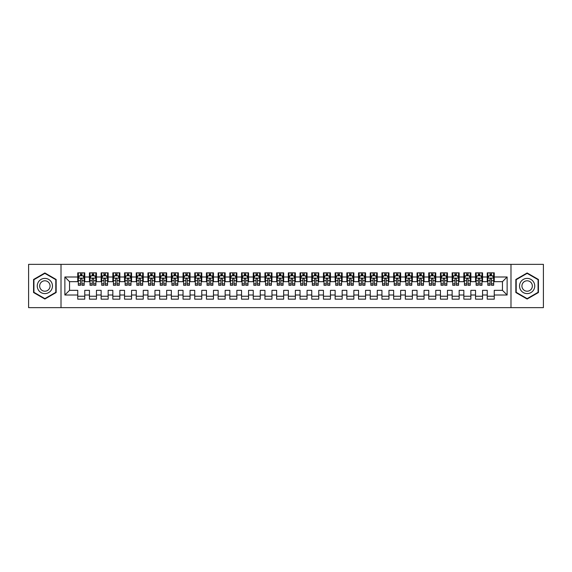 <?xml version="1.0" encoding="UTF-8"?>
<svg xmlns="http://www.w3.org/2000/svg" width="572" height="572" viewBox="0 0 572 572"><rect width="100%" height="100%" fill="white"/><g stroke="black" fill="none" stroke-linecap="round" stroke-linejoin="round"><path stroke-width="0.86" d="M510.989 307.643L543.4 307.643L543.4 264.357L510.989 264.357L510.989 307.643L61.011 307.643L61.011 264.357L28.6 264.357L28.6 307.643L61.011 307.643M510.989 264.357L61.011 264.357M64.872 295.009L64.872 276.991L77.742 276.991L77.742 281.674L69.548 281.674L69.548 290.326L64.872 295.009L77.742 295.009L77.742 299.163L84.763 299.163L84.763 295.009L89.439 295.009L89.439 299.163L96.461 299.163L96.461 295.009L101.137 295.009L101.137 299.163L108.158 299.163L108.158 295.009L112.841 295.009L112.841 299.163L119.863 299.163L119.863 295.009L124.539 295.009L124.539 299.163L131.56 299.163L131.56 295.009L136.243 295.009L136.243 299.163L143.257 299.163L143.257 295.009L147.941 295.009L147.941 299.163L154.962 299.163L154.962 295.009L159.638 295.009L159.638 299.163L166.659 299.163L166.659 295.009L171.343 295.009L171.343 299.163L178.357 299.163L178.357 295.009L183.04 295.009L183.04 299.163L190.061 299.163L190.061 295.009L194.737 295.009L194.737 299.163L201.759 299.163L201.759 295.009L206.442 295.009L206.442 299.163L213.463 299.163L213.463 295.009L218.139 295.009L218.139 299.163L225.161 299.163L225.161 295.009L229.837 295.009L229.837 299.163L236.858 299.163L236.858 295.009L241.541 295.009L241.541 299.163L248.563 299.163L248.563 295.009L253.239 295.009L253.239 299.163L260.26 299.163L260.26 295.009L264.943 295.009L264.943 299.163L271.957 299.163L271.957 295.009L276.641 295.009L276.641 299.163L283.662 299.163L283.662 295.009L288.338 295.009L288.338 299.163L295.359 299.163L295.359 295.009L300.043 295.009L300.043 299.163L307.057 299.163L307.057 295.009L311.74 295.009L311.74 299.163L318.761 299.163L318.761 295.009L323.437 295.009L323.437 299.163L330.459 299.163L330.459 295.009L335.142 295.009L335.142 299.163L342.163 299.163L342.163 295.009L346.839 295.009L346.839 299.163L353.861 299.163L353.861 295.009L358.537 295.009L358.537 299.163L365.558 299.163L365.558 295.009L370.241 295.009L370.241 299.163L377.263 299.163L377.263 295.009L381.939 295.009L381.939 299.163L388.96 299.163L388.96 295.009L393.643 295.009L393.643 299.163L400.657 299.163L400.657 295.009L405.341 295.009L405.341 299.163L412.362 299.163L412.362 295.009L417.038 295.009L417.038 299.163L424.059 299.163L424.059 295.009L428.743 295.009L428.743 299.163L435.757 299.163L435.757 295.009L440.44 295.009L440.44 299.163L447.461 299.163L447.461 295.009L452.137 295.009L452.137 299.163L459.159 299.163L459.159 295.009L463.842 295.009L463.842 299.163L470.863 299.163L470.863 295.009L475.539 295.009L475.539 299.163L482.561 299.163L482.561 295.009L487.237 295.009L487.237 299.163L494.258 299.163L494.258 290.326L502.452 290.326L502.452 281.674L494.258 281.674L494.258 276.991L507.128 276.991L507.128 295.009L494.258 295.009M494.258 276.991L494.258 272.837L487.237 272.837L487.237 276.991L482.561 276.991L482.561 272.837L475.539 272.837L475.539 276.991L470.863 276.991L470.863 272.837L463.842 272.837L463.842 276.991L459.159 276.991L459.159 272.837L452.137 272.837L452.137 276.991L447.461 276.991L447.461 272.837L440.44 272.837L440.44 276.991L435.757 276.991L435.757 272.837L428.743 272.837L428.743 276.991L424.059 276.991L424.059 272.837L417.038 272.837L417.038 276.991L412.362 276.991L412.362 272.837L405.341 272.837L405.341 276.991L400.657 276.991L400.657 272.837L393.643 272.837L393.643 276.991L388.96 276.991L388.96 272.837L381.939 272.837L381.939 276.991L377.263 276.991L377.263 272.837L370.241 272.837L370.241 276.991L365.558 276.991L365.558 272.837L358.537 272.837L358.537 276.991L353.861 276.991L353.861 272.837L346.839 272.837L346.839 276.991L342.163 276.991L342.163 272.837L335.142 272.837L335.142 276.991L330.459 276.991L330.459 272.837L323.437 272.837L323.437 276.991L318.761 276.991L318.761 272.837L311.74 272.837L311.74 276.991L307.057 276.991L307.057 272.837L300.043 272.837L300.043 276.991L295.359 276.991L295.359 272.837L288.338 272.837L288.338 276.991L283.662 276.991L283.662 272.837L276.641 272.837L276.641 276.991L271.957 276.991L271.957 272.837L264.943 272.837L264.943 276.991L260.26 276.991L260.26 272.837L253.239 272.837L253.239 276.991L248.563 276.991L248.563 272.837L241.541 272.837L241.541 276.991L236.858 276.991L236.858 272.837L229.837 272.837L229.837 276.991L225.161 276.991L225.161 272.837L218.139 272.837L218.139 276.991L213.463 276.991L213.463 272.837L206.442 272.837L206.442 276.991L201.759 276.991L201.759 272.837L194.737 272.837L194.737 276.991L190.061 276.991L190.061 272.837L183.04 272.837L183.04 276.991L178.357 276.991L178.357 272.837L171.343 272.837L171.343 276.991L166.659 276.991L166.659 272.837L159.638 272.837L159.638 276.991L154.962 276.991L154.962 272.837L147.941 272.837L147.941 276.991L143.257 276.991L143.257 272.837L136.243 272.837L136.243 276.991L131.56 276.991L131.56 272.837L124.539 272.837L124.539 276.991L119.863 276.991L119.863 272.837L112.841 272.837L112.841 276.991L108.158 276.991L108.158 272.837L101.137 272.837L101.137 276.991L96.461 276.991L96.461 272.837L89.439 272.837L89.439 276.991L84.763 276.991L84.763 272.837L77.742 272.837L77.742 276.991M482.561 295.009L482.561 290.326L487.237 290.326L487.237 295.009M507.128 276.991L502.452 281.674M470.863 295.009L470.863 290.326L475.539 290.326L475.539 295.009M487.237 276.991L487.237 281.674L482.561 281.674L482.561 276.991M459.159 295.009L459.159 290.326L463.842 290.326L463.842 295.009M475.539 276.991L475.539 281.674L470.863 281.674L470.863 276.991M447.461 295.009L447.461 290.326L452.137 290.326L452.137 295.009M463.842 276.991L463.842 281.674L459.159 281.674L459.159 276.991M435.757 295.009L435.757 290.326L440.44 290.326L440.44 295.009M452.137 276.991L452.137 281.674L447.461 281.674L447.461 276.991M424.059 295.009L424.059 290.326L428.743 290.326L428.743 295.009M440.44 276.991L440.44 281.674L435.757 281.674L435.757 276.991M412.362 295.009L412.362 290.326L417.038 290.326L417.038 295.009M428.743 276.991L428.743 281.674L424.059 281.674L424.059 276.991M400.657 295.009L400.657 290.326L405.341 290.326L405.341 295.009M417.038 276.991L417.038 281.674L412.362 281.674L412.362 276.991M388.96 295.009L388.96 290.326L393.643 290.326L393.643 295.009M405.341 276.991L405.341 281.674L400.657 281.674L400.657 276.991M377.263 295.009L377.263 290.326L381.939 290.326L381.939 295.009M393.643 276.991L393.643 281.674L388.96 281.674L388.96 276.991M365.558 295.009L365.558 290.326L370.241 290.326L370.241 295.009M381.939 276.991L381.939 281.674L377.263 281.674L377.263 276.991M353.861 295.009L353.861 290.326L358.537 290.326L358.537 295.009M370.241 276.991L370.241 281.674L365.558 281.674L365.558 276.991M342.163 295.009L342.163 290.326L346.839 290.326L346.839 295.009M358.537 276.991L358.537 281.674L353.861 281.674L353.861 276.991M330.459 295.009L330.459 290.326L335.142 290.326L335.142 295.009M346.839 276.991L346.839 281.674L342.163 281.674L342.163 276.991M318.761 295.009L318.761 290.326L323.437 290.326L323.437 295.009M335.142 276.991L335.142 281.674L330.459 281.674L330.459 276.991M307.057 295.009L307.057 290.326L311.74 290.326L311.74 295.009M323.437 276.991L323.437 281.674L318.761 281.674L318.761 276.991M295.359 295.009L295.359 290.326L300.043 290.326L300.043 295.009M311.74 276.991L311.74 281.674L307.057 281.674L307.057 276.991M283.662 295.009L283.662 290.326L288.338 290.326L288.338 295.009M300.043 276.991L300.043 281.674L295.359 281.674L295.359 276.991M271.957 295.009L271.957 290.326L276.641 290.326L276.641 295.009M288.338 276.991L288.338 281.674L283.662 281.674L283.662 276.991M260.26 295.009L260.26 290.326L264.943 290.326L264.943 295.009M276.641 276.991L276.641 281.674L271.957 281.674L271.957 276.991M248.563 295.009L248.563 290.326L253.239 290.326L253.239 295.009M264.943 276.991L264.943 281.674L260.26 281.674L260.26 276.991M236.858 295.009L236.858 290.326L241.541 290.326L241.541 295.009M253.239 276.991L253.239 281.674L248.563 281.674L248.563 276.991M225.161 295.009L225.161 290.326L229.837 290.326L229.837 295.009M241.541 276.991L241.541 281.674L236.858 281.674L236.858 276.991M213.463 295.009L213.463 290.326L218.139 290.326L218.139 295.009M229.837 276.991L229.837 281.674L225.161 281.674L225.161 276.991M201.759 295.009L201.759 290.326L206.442 290.326L206.442 295.009M218.139 276.991L218.139 281.674L213.463 281.674L213.463 276.991M190.061 295.009L190.061 290.326L194.737 290.326L194.737 295.009M206.442 276.991L206.442 281.674L201.759 281.674L201.759 276.991M178.357 295.009L178.357 290.326L183.04 290.326L183.04 295.009M194.737 276.991L194.737 281.674L190.061 281.674L190.061 276.991M166.659 295.009L166.659 290.326L171.343 290.326L171.343 295.009M183.04 276.991L183.04 281.674L178.357 281.674L178.357 276.991M154.962 295.009L154.962 290.326L159.638 290.326L159.638 295.009M171.343 276.991L171.343 281.674L166.659 281.674L166.659 276.991M143.257 295.009L143.257 290.326L147.941 290.326L147.941 295.009M159.638 276.991L159.638 281.674L154.962 281.674L154.962 276.991M131.56 295.009L131.56 290.326L136.243 290.326L136.243 295.009M147.941 276.991L147.941 281.674L143.257 281.674L143.257 276.991M119.863 295.009L119.863 290.326L124.539 290.326L124.539 295.009M136.243 276.991L136.243 281.674L131.56 281.674L131.56 276.991M108.158 295.009L108.158 290.326L112.841 290.326L112.841 295.009M124.539 276.991L124.539 281.674L119.863 281.674L119.863 276.991M96.461 295.009L96.461 290.326L101.137 290.326L101.137 295.009M112.841 276.991L112.841 281.674L108.158 281.674L108.158 276.991M84.763 295.009L84.763 290.326L89.439 290.326L89.439 295.009M101.137 276.991L101.137 281.674L96.461 281.674L96.461 276.991M69.548 290.326L77.742 290.326L77.742 295.009M89.439 276.991L89.439 281.674L84.763 281.674L84.763 276.991M487.237 275.761L487.823 275.761M493.672 275.761L494.258 275.761M475.539 275.761L476.126 275.761M481.974 275.761L482.561 275.761M463.842 275.761L464.428 275.761M470.277 275.761L470.863 275.761M452.137 275.761L452.724 275.761M458.572 275.761L459.159 275.761M440.44 275.761L441.026 275.761M446.875 275.761L447.461 275.761M428.743 275.761L429.322 275.761M435.178 275.761L435.757 275.761M417.038 275.761L417.624 275.761M423.473 275.761L424.059 275.761M405.341 275.761L405.927 275.761M411.776 275.761L412.362 275.761M393.643 275.761L394.222 275.761M400.078 275.761L400.657 275.761M381.939 275.761L382.525 275.761M388.374 275.761L388.96 275.761M370.241 275.761L370.828 275.761M376.676 275.761L377.263 275.761M358.537 275.761L359.123 275.761M364.972 275.761L365.558 275.761M346.839 275.761L347.426 275.761M353.274 275.761L353.861 275.761M335.142 275.761L335.728 275.761M341.577 275.761L342.163 275.761M323.437 275.761L324.024 275.761M329.872 275.761L330.459 275.761M311.74 275.761L312.326 275.761M318.175 275.761L318.761 275.761M300.043 275.761L300.622 275.761M306.478 275.761L307.057 275.761M288.338 275.761L288.924 275.761M294.773 275.761L295.359 275.761M276.641 275.761L277.227 275.761M283.076 275.761L283.662 275.761M264.943 275.761L265.522 275.761M271.378 275.761L271.957 275.761M253.239 275.761L253.825 275.761M259.674 275.761L260.26 275.761M241.541 275.761L242.128 275.761M247.976 275.761L248.563 275.761M229.837 275.761L230.423 275.761M236.272 275.761L236.858 275.761M218.139 275.761L218.726 275.761M224.574 275.761L225.161 275.761M206.442 275.761L207.028 275.761M212.877 275.761L213.463 275.761M194.737 275.761L195.324 275.761M201.172 275.761L201.759 275.761M183.04 275.761L183.626 275.761M189.475 275.761L190.061 275.761M171.343 275.761L171.922 275.761M177.778 275.761L178.357 275.761M159.638 275.761L160.224 275.761M166.073 275.761L166.659 275.761M147.941 275.761L148.527 275.761M154.376 275.761L154.962 275.761M136.243 275.761L136.822 275.761M142.678 275.761L143.257 275.761M124.539 275.761L125.125 275.761M130.974 275.761L131.56 275.761M112.841 275.761L113.428 275.761M119.276 275.761L119.863 275.761M101.137 275.761L101.723 275.761M107.572 275.761L108.158 275.761M89.439 275.761L90.026 275.761M95.874 275.761L96.461 275.761M77.742 275.761L78.328 275.761M84.177 275.761L84.763 275.761M77.742 296.239L84.763 296.239M89.439 296.239L96.461 296.239M101.137 296.239L108.158 296.239M112.841 296.239L119.863 296.239M124.539 296.239L131.56 296.239M136.243 296.239L143.257 296.239M147.941 296.239L154.962 296.239M159.638 296.239L166.659 296.239M171.343 296.239L178.357 296.239M183.04 296.239L190.061 296.239M194.737 296.239L201.759 296.239M206.442 296.239L213.463 296.239M218.139 296.239L225.161 296.239M229.837 296.239L236.858 296.239M241.541 296.239L248.563 296.239M253.239 296.239L260.26 296.239M264.943 296.239L271.957 296.239M276.641 296.239L283.662 296.239M288.338 296.239L295.359 296.239M300.043 296.239L307.057 296.239M311.74 296.239L318.761 296.239M323.437 296.239L330.459 296.239M335.142 296.239L342.163 296.239M346.839 296.239L353.861 296.239M358.537 296.239L365.558 296.239M370.241 296.239L377.263 296.239M381.939 296.239L388.96 296.239M393.643 296.239L400.657 296.239M405.341 296.239L412.362 296.239M417.038 296.239L424.059 296.239M428.743 296.239L435.757 296.239M440.44 296.239L447.461 296.239M452.137 296.239L459.159 296.239M463.842 296.239L470.863 296.239M475.539 296.239L482.561 296.239M487.237 296.239L494.258 296.239M64.872 276.991L69.548 281.674M502.452 290.326L507.128 295.009M56.156 279.479L44.866 272.966L33.569 279.479L33.569 292.521L44.866 299.034L56.156 292.521L56.156 279.479M515.844 279.479L515.844 292.521L527.134 299.034L538.431 292.521L538.431 279.479L527.134 272.966L515.844 279.479M81.953 274.36L80.545 274.36M84.177 283.834L81.953 283.834L81.953 285.299L84.177 285.299L84.177 278.164L83.004 275.818L79.494 275.818L78.328 278.164L78.328 285.299L80.545 285.299L80.545 283.834L78.328 283.834M78.328 278.164L78.328 272.837M84.177 278.164L84.177 272.837M80.545 275.818L80.545 272.837M81.953 272.837L81.953 275.818M81.953 283.834L81.953 279.036C81.481 278.135 81.017 278.135 80.545 279.036L80.545 283.834M81.953 275.761L80.545 275.761M93.651 274.36L92.249 274.36M95.874 283.834L93.651 283.834L93.651 285.299L95.874 285.299L95.874 278.164L94.702 275.818L91.198 275.818L90.026 278.164L90.026 285.299L92.249 285.299L92.249 283.834L90.026 283.834M90.026 278.164L90.026 272.837M95.874 278.164L95.874 272.837M92.249 275.818L92.249 272.837M93.651 272.837L93.651 275.818M93.651 283.834L93.651 279.036C93.186 278.135 92.714 278.135 92.249 279.036L92.249 283.834M93.651 275.761L92.249 275.761M105.355 274.36L103.947 274.36M107.572 283.834L105.355 283.834L105.355 285.299L107.572 285.299L107.572 278.164L106.406 275.818L102.896 275.818L101.723 278.164L101.723 285.299L103.947 285.299L103.947 283.834L101.723 283.834M101.723 278.164L101.723 272.837M107.572 278.164L107.572 272.837M103.947 275.818L103.947 272.837M105.355 272.837L105.355 275.818M105.355 283.834L105.355 279.036C104.883 278.135 104.419 278.135 103.947 279.036L103.947 283.834M105.355 275.761L103.947 275.761M51.451 282.196A7.608 7.608 0 0 0 41.062 279.415A7.608 7.608 0 0 0 38.274 289.804A7.608 7.608 0 0 0 48.663 292.585A7.608 7.608 0 0 0 51.451 282.196M49.371 283.397A5.205 5.205 0 0 0 42.257 281.488A5.205 5.205 0 0 0 40.355 288.603A5.205 5.205 0 0 0 47.469 290.512A5.205 5.205 0 0 0 49.371 283.397M44.866 298.634L33.927 292.313L33.927 279.687L44.866 273.366L55.806 279.687L55.806 292.313L44.866 298.634M533.726 282.196A7.608 7.608 0 0 0 523.337 279.415A7.608 7.608 0 0 0 520.549 289.804A7.608 7.608 0 0 0 530.938 292.585A7.608 7.608 0 0 0 533.726 282.196M531.645 283.397A5.205 5.205 0 0 0 524.531 281.488A5.205 5.205 0 0 0 522.629 288.603A5.205 5.205 0 0 0 529.743 290.512A5.205 5.205 0 0 0 531.645 283.397M527.134 298.634L516.194 292.313L516.194 279.687L527.134 273.366L538.073 279.687L538.073 292.313L527.134 298.634M117.053 274.36L115.651 274.36M119.276 283.834L117.053 283.834L117.053 285.299L119.276 285.299L119.276 278.164L118.104 275.818L114.593 275.818L113.428 278.164L113.428 285.299L115.651 285.299L115.651 283.834L113.428 283.834M113.428 278.164L113.428 272.837M119.276 278.164L119.276 272.837M115.651 275.818L115.651 272.837M117.053 272.837L117.053 275.818M117.053 283.834L117.053 279.036C116.588 278.135 116.116 278.135 115.651 279.036L115.651 283.834M117.053 275.761L115.651 275.761M128.75 274.36L127.349 274.36M130.974 283.834L128.75 283.834L128.75 285.299L130.974 285.299L130.974 278.164L129.808 275.818L126.298 275.818L125.125 278.164L125.125 285.299L127.349 285.299L127.349 283.834L125.125 283.834M125.125 278.164L125.125 272.837M130.974 278.164L130.974 272.837M127.349 275.818L127.349 272.837M128.75 272.837L128.75 275.818M128.75 283.834L128.75 279.036C128.285 278.135 127.813 278.135 127.349 279.036L127.349 283.834M128.75 275.761L127.349 275.761M140.455 274.36L139.046 274.36M142.678 283.834L140.455 283.834L140.455 285.299L142.678 285.299L142.678 278.164L141.506 275.818L137.995 275.818L136.822 278.164L136.822 285.299L139.046 285.299L139.046 283.834L136.822 283.834M136.822 278.164L136.822 272.837M142.678 278.164L142.678 272.837M139.046 275.818L139.046 272.837M140.455 272.837L140.455 275.818M140.455 283.834L140.455 279.036C139.983 278.135 139.518 278.135 139.046 279.036L139.046 283.834M140.455 275.761L139.046 275.761M152.152 274.36L150.751 274.36M154.376 283.834L152.152 283.834L152.152 285.299L154.376 285.299L154.376 278.164L153.203 275.818L149.692 275.818L148.527 278.164L148.527 285.299L150.751 285.299L150.751 283.834L148.527 283.834M148.527 278.164L148.527 272.837M154.376 278.164L154.376 272.837M150.751 275.818L150.751 272.837M152.152 272.837L152.152 275.818M152.152 283.834L152.152 279.036C151.687 278.135 151.215 278.135 150.751 279.036L150.751 283.834M152.152 275.761L150.751 275.761M163.849 274.36L162.448 274.36M166.073 283.834L163.849 283.834L163.849 285.299L166.073 285.299L166.073 278.164L164.908 275.818L161.397 275.818L160.224 278.164L160.224 285.299L162.448 285.299L162.448 283.834L160.224 283.834M160.224 278.164L160.224 272.837M166.073 278.164L166.073 272.837M162.448 275.818L162.448 272.837M163.849 272.837L163.849 275.818M163.849 283.834L163.849 279.036C163.385 278.135 162.92 278.135 162.448 279.036L162.448 283.834M163.849 275.761L162.448 275.761M175.554 274.36L174.145 274.36M177.778 283.834L175.554 283.834L175.554 285.299L177.778 285.299L177.778 278.164L176.605 275.818L173.094 275.818L171.922 278.164L171.922 285.299L174.145 285.299L174.145 283.834L171.922 283.834M171.922 278.164L171.922 272.837M177.778 278.164L177.778 272.837M174.145 275.818L174.145 272.837M175.554 272.837L175.554 275.818M175.554 283.834L175.554 279.036C175.082 278.135 174.617 278.135 174.145 279.036L174.145 283.834M175.554 275.761L174.145 275.761M187.251 274.36L185.85 274.36M189.475 283.834L187.251 283.834L187.251 285.299L189.475 285.299L189.475 278.164L188.302 275.818L184.792 275.818L183.626 278.164L183.626 285.299L185.85 285.299L185.85 283.834L183.626 283.834M183.626 278.164L183.626 272.837M189.475 278.164L189.475 272.837M185.85 275.818L185.85 272.837M187.251 272.837L187.251 275.818M187.251 283.834L187.251 279.036C186.787 278.135 186.315 278.135 185.85 279.036L185.85 283.834M187.251 275.761L185.85 275.761M198.949 274.36L197.547 274.36M201.172 283.834L198.949 283.834L198.949 285.299L201.172 285.299L201.172 278.164L200.007 275.818L196.496 275.818L195.324 278.164L195.324 285.299L197.547 285.299L197.547 283.834L195.324 283.834M195.324 278.164L195.324 272.837M201.172 278.164L201.172 272.837M197.547 275.818L197.547 272.837M198.949 272.837L198.949 275.818M198.949 283.834L198.949 279.036C198.484 278.135 198.019 278.135 197.547 279.036L197.547 283.834M198.949 275.761L197.547 275.761M210.653 274.36L209.245 274.36M212.877 283.834L210.653 283.834L210.653 285.299L212.877 285.299L212.877 278.164L211.704 275.818L208.194 275.818L207.028 278.164L207.028 285.299L209.245 285.299L209.245 283.834L207.028 283.834M207.028 278.164L207.028 272.837M212.877 278.164L212.877 272.837M209.245 275.818L209.245 272.837M210.653 272.837L210.653 275.818M210.653 283.834L210.653 279.036C210.181 278.135 209.717 278.135 209.245 279.036L209.245 283.834M210.653 275.761L209.245 275.761M222.351 274.36L220.949 274.36M224.574 283.834L222.351 283.834L222.351 285.299L224.574 285.299L224.574 278.164L223.402 275.818L219.898 275.818L218.726 278.164L218.726 285.299L220.949 285.299L220.949 283.834L218.726 283.834M218.726 278.164L218.726 272.837M224.574 278.164L224.574 272.837M220.949 275.818L220.949 272.837M222.351 272.837L222.351 275.818M222.351 283.834L222.351 279.036C221.886 278.135 221.414 278.135 220.949 279.036L220.949 283.834M222.351 275.761L220.949 275.761M234.055 274.36L232.647 274.36M236.272 283.834L234.055 283.834L234.055 285.299L236.272 285.299L236.272 278.164L235.106 275.818L231.596 275.818L230.423 278.164L230.423 285.299L232.647 285.299L232.647 283.834L230.423 283.834M230.423 278.164L230.423 272.837M236.272 278.164L236.272 272.837M232.647 275.818L232.647 272.837M234.055 272.837L234.055 275.818M234.055 283.834L234.055 279.036C233.583 278.135 233.119 278.135 232.647 279.036L232.647 283.834M234.055 275.761L232.647 275.761M245.753 274.36L244.351 274.36M247.976 283.834L245.753 283.834L245.753 285.299L247.976 285.299L247.976 278.164L246.804 275.818L243.293 275.818L242.128 278.164L242.128 285.299L244.351 285.299L244.351 283.834L242.128 283.834M242.128 278.164L242.128 272.837M247.976 278.164L247.976 272.837M244.351 275.818L244.351 272.837M245.753 272.837L245.753 275.818M245.753 283.834L245.753 279.036C245.288 278.135 244.816 278.135 244.351 279.036L244.351 283.834M245.753 275.761L244.351 275.761M257.45 274.36L256.049 274.36M259.674 283.834L257.45 283.834L257.45 285.299L259.674 285.299L259.674 278.164L258.508 275.818L254.998 275.818L253.825 278.164L253.825 285.299L256.049 285.299L256.049 283.834L253.825 283.834M253.825 278.164L253.825 272.837M259.674 278.164L259.674 272.837M256.049 275.818L256.049 272.837M257.45 272.837L257.45 275.818M257.45 283.834L257.45 279.036C256.985 278.135 256.513 278.135 256.049 279.036L256.049 283.834M257.45 275.761L256.049 275.761M269.155 274.36L267.746 274.36M271.378 283.834L269.155 283.834L269.155 285.299L271.378 285.299L271.378 278.164L270.206 275.818L266.695 275.818L265.522 278.164L265.522 285.299L267.746 285.299L267.746 283.834L265.522 283.834M265.522 278.164L265.522 272.837M271.378 278.164L271.378 272.837M267.746 275.818L267.746 272.837M269.155 272.837L269.155 275.818M269.155 283.834L269.155 279.036C268.683 278.135 268.218 278.135 267.746 279.036L267.746 283.834M269.155 275.761L267.746 275.761M280.852 274.36L279.451 274.36M283.076 283.834L280.852 283.834L280.852 285.299L283.076 285.299L283.076 278.164L281.903 275.818L278.392 275.818L277.227 278.164L277.227 285.299L279.451 285.299L279.451 283.834L277.227 283.834M277.227 278.164L277.227 272.837M283.076 278.164L283.076 272.837M279.451 275.818L279.451 272.837M280.852 272.837L280.852 275.818M280.852 283.834L280.852 279.036C280.387 278.135 279.915 278.135 279.451 279.036L279.451 283.834M280.852 275.761L279.451 275.761M292.549 274.36L291.148 274.36M294.773 283.834L292.549 283.834L292.549 285.299L294.773 285.299L294.773 278.164L293.608 275.818L290.097 275.818L288.924 278.164L288.924 285.299L291.148 285.299L291.148 283.834L288.924 283.834M288.924 278.164L288.924 272.837M294.773 278.164L294.773 272.837M291.148 275.818L291.148 272.837M292.549 272.837L292.549 275.818M292.549 283.834L292.549 279.036C292.085 278.135 291.62 278.135 291.148 279.036L291.148 283.834M292.549 275.761L291.148 275.761M304.254 274.36L302.845 274.36M306.478 283.834L304.254 283.834L304.254 285.299L306.478 285.299L306.478 278.164L305.305 275.818L301.794 275.818L300.622 278.164L300.622 285.299L302.845 285.299L302.845 283.834L300.622 283.834M300.622 278.164L300.622 272.837M306.478 278.164L306.478 272.837M302.845 275.818L302.845 272.837M304.254 272.837L304.254 275.818M304.254 283.834L304.254 279.036C303.782 278.135 303.317 278.135 302.845 279.036L302.845 283.834M304.254 275.761L302.845 275.761M315.951 274.36L314.55 274.36M318.175 283.834L315.951 283.834L315.951 285.299L318.175 285.299L318.175 278.164L317.002 275.818L313.492 275.818L312.326 278.164L312.326 285.299L314.55 285.299L314.55 283.834L312.326 283.834M312.326 278.164L312.326 272.837M318.175 278.164L318.175 272.837M314.55 275.818L314.55 272.837M315.951 272.837L315.951 275.818M315.951 283.834L315.951 279.036C315.487 278.135 315.015 278.135 314.55 279.036L314.55 283.834M315.951 275.761L314.55 275.761M327.649 274.36L326.247 274.36M329.872 283.834L327.649 283.834L327.649 285.299L329.872 285.299L329.872 278.164L328.707 275.818L325.196 275.818L324.024 278.164L324.024 285.299L326.247 285.299L326.247 283.834L324.024 283.834M324.024 278.164L324.024 272.837M329.872 278.164L329.872 272.837M326.247 275.818L326.247 272.837M327.649 272.837L327.649 275.818M327.649 283.834L327.649 279.036C327.184 278.135 326.719 278.135 326.247 279.036L326.247 283.834M327.649 275.761L326.247 275.761M339.353 274.36L337.945 274.36M341.577 283.834L339.353 283.834L339.353 285.299L341.577 285.299L341.577 278.164L340.404 275.818L336.894 275.818L335.728 278.164L335.728 285.299L337.945 285.299L337.945 283.834L335.728 283.834M335.728 278.164L335.728 272.837M341.577 278.164L341.577 272.837M337.945 275.818L337.945 272.837M339.353 272.837L339.353 275.818M339.353 283.834L339.353 279.036C338.881 278.135 338.417 278.135 337.945 279.036L337.945 283.834M339.353 275.761L337.945 275.761M351.051 274.36L349.649 274.36M353.274 283.834L351.051 283.834L351.051 285.299L353.274 285.299L353.274 278.164L352.102 275.818L348.598 275.818L347.426 278.164L347.426 285.299L349.649 285.299L349.649 283.834L347.426 283.834M347.426 278.164L347.426 272.837M353.274 278.164L353.274 272.837M349.649 275.818L349.649 272.837M351.051 272.837L351.051 275.818M351.051 283.834L351.051 279.036C350.586 278.135 350.114 278.135 349.649 279.036L349.649 283.834M351.051 275.761L349.649 275.761M362.755 274.36L361.347 274.36M364.972 283.834L362.755 283.834L362.755 285.299L364.972 285.299L364.972 278.164L363.806 275.818L360.296 275.818L359.123 278.164L359.123 285.299L361.347 285.299L361.347 283.834L359.123 283.834M359.123 278.164L359.123 272.837M364.972 278.164L364.972 272.837M361.347 275.818L361.347 272.837M362.755 272.837L362.755 275.818M362.755 283.834L362.755 279.036C362.283 278.135 361.819 278.135 361.347 279.036L361.347 283.834M362.755 275.761L361.347 275.761M374.453 274.36L373.051 274.36M376.676 283.834L374.453 283.834L374.453 285.299L376.676 285.299L376.676 278.164L375.504 275.818L371.993 275.818L370.828 278.164L370.828 285.299L373.051 285.299L373.051 283.834L370.828 283.834M370.828 278.164L370.828 272.837M376.676 278.164L376.676 272.837M373.051 275.818L373.051 272.837M374.453 272.837L374.453 275.818M374.453 283.834L374.453 279.036C373.988 278.135 373.516 278.135 373.051 279.036L373.051 283.834M374.453 275.761L373.051 275.761M386.15 274.36L384.749 274.36M388.374 283.834L386.15 283.834L386.15 285.299L388.374 285.299L388.374 278.164L387.208 275.818L383.698 275.818L382.525 278.164L382.525 285.299L384.749 285.299L384.749 283.834L382.525 283.834M382.525 278.164L382.525 272.837M388.374 278.164L388.374 272.837M384.749 275.818L384.749 272.837M386.15 272.837L386.15 275.818M386.15 283.834L386.15 279.036C385.685 278.135 385.213 278.135 384.749 279.036L384.749 283.834M386.15 275.761L384.749 275.761M397.855 274.36L396.446 274.36M400.078 283.834L397.855 283.834L397.855 285.299L400.078 285.299L400.078 278.164L398.906 275.818L395.395 275.818L394.222 278.164L394.222 285.299L396.446 285.299L396.446 283.834L394.222 283.834M394.222 278.164L394.222 272.837M400.078 278.164L400.078 272.837M396.446 275.818L396.446 272.837M397.855 272.837L397.855 275.818M397.855 283.834L397.855 279.036C397.383 278.135 396.918 278.135 396.446 279.036L396.446 283.834M397.855 275.761L396.446 275.761M409.552 274.36L408.151 274.36M411.776 283.834L409.552 283.834L409.552 285.299L411.776 285.299L411.776 278.164L410.603 275.818L407.092 275.818L405.927 278.164L405.927 285.299L408.151 285.299L408.151 283.834L405.927 283.834M405.927 278.164L405.927 272.837M411.776 278.164L411.776 272.837M408.151 275.818L408.151 272.837M409.552 272.837L409.552 275.818M409.552 283.834L409.552 279.036C409.087 278.135 408.615 278.135 408.151 279.036L408.151 283.834M409.552 275.761L408.151 275.761M421.249 274.36L419.848 274.36M423.473 283.834L421.249 283.834L421.249 285.299L423.473 285.299L423.473 278.164L422.308 275.818L418.797 275.818L417.624 278.164L417.624 285.299L419.848 285.299L419.848 283.834L417.624 283.834M417.624 278.164L417.624 272.837M423.473 278.164L423.473 272.837M419.848 275.818L419.848 272.837M421.249 272.837L421.249 275.818M421.249 283.834L421.249 279.036C420.785 278.135 420.32 278.135 419.848 279.036L419.848 283.834M421.249 275.761L419.848 275.761M432.954 274.36L431.545 274.36M435.178 283.834L432.954 283.834L432.954 285.299L435.178 285.299L435.178 278.164L434.005 275.818L430.494 275.818L429.322 278.164L429.322 285.299L431.545 285.299L431.545 283.834L429.322 283.834M429.322 278.164L429.322 272.837M435.178 278.164L435.178 272.837M431.545 275.818L431.545 272.837M432.954 272.837L432.954 275.818M432.954 283.834L432.954 279.036C432.482 278.135 432.017 278.135 431.545 279.036L431.545 283.834M432.954 275.761L431.545 275.761M444.651 274.36L443.25 274.36M446.875 283.834L444.651 283.834L444.651 285.299L446.875 285.299L446.875 278.164L445.702 275.818L442.192 275.818L441.026 278.164L441.026 285.299L443.25 285.299L443.25 283.834L441.026 283.834M441.026 278.164L441.026 272.837M446.875 278.164L446.875 272.837M443.25 275.818L443.25 272.837M444.651 272.837L444.651 275.818M444.651 283.834L444.651 279.036C444.187 278.135 443.715 278.135 443.25 279.036L443.25 283.834M444.651 275.761L443.25 275.761M456.349 274.36L454.947 274.36M458.572 283.834L456.349 283.834L456.349 285.299L458.572 285.299L458.572 278.164L457.407 275.818L453.896 275.818L452.724 278.164L452.724 285.299L454.947 285.299L454.947 283.834L452.724 283.834M452.724 278.164L452.724 272.837M458.572 278.164L458.572 272.837M454.947 275.818L454.947 272.837M456.349 272.837L456.349 275.818M456.349 283.834L456.349 279.036C455.884 278.135 455.419 278.135 454.947 279.036L454.947 283.834M456.349 275.761L454.947 275.761M468.053 274.36L466.645 274.36M470.277 283.834L468.053 283.834L468.053 285.299L470.277 285.299L470.277 278.164L469.104 275.818L465.594 275.818L464.428 278.164L464.428 285.299L466.645 285.299L466.645 283.834L464.428 283.834M464.428 278.164L464.428 272.837M470.277 278.164L470.277 272.837M466.645 275.818L466.645 272.837M468.053 272.837L468.053 275.818M468.053 283.834L468.053 279.036C467.581 278.135 467.117 278.135 466.645 279.036L466.645 283.834M468.053 275.761L466.645 275.761M479.751 274.36L478.349 274.36M481.974 283.834L479.751 283.834L479.751 285.299L481.974 285.299L481.974 278.164L480.802 275.818L477.298 275.818L476.126 278.164L476.126 285.299L478.349 285.299L478.349 283.834L476.126 283.834M476.126 278.164L476.126 272.837M481.974 278.164L481.974 272.837M478.349 275.818L478.349 272.837M479.751 272.837L479.751 275.818M479.751 283.834L479.751 279.036C479.286 278.135 478.814 278.135 478.349 279.036L478.349 283.834M479.751 275.761L478.349 275.761M491.455 274.36L490.047 274.36M493.672 283.834L491.455 283.834L491.455 285.299L493.672 285.299L493.672 278.164L492.506 275.818L488.996 275.818L487.823 278.164L487.823 285.299L490.047 285.299L490.047 283.834L487.823 283.834M487.823 278.164L487.823 272.837M493.672 278.164L493.672 272.837M490.047 275.818L490.047 272.837M491.455 272.837L491.455 275.818M491.455 283.834L491.455 279.036C490.983 278.135 490.519 278.135 490.047 279.036L490.047 283.834M491.455 275.761L490.047 275.761M84.148 278.099L78.357 278.099M78.328 275.961L79.422 275.961M83.076 275.961L84.177 275.961M80.545 280.695L78.328 280.695M84.177 280.695L81.953 280.695M81.953 275.103L80.545 275.103M95.846 278.099L90.054 278.099M90.026 275.961L91.127 275.961M94.773 275.961L95.874 275.961M92.249 280.695L90.026 280.695M95.874 280.695L93.651 280.695M93.651 275.103L92.249 275.103M107.543 278.099L101.752 278.099M101.723 275.961L102.824 275.961M106.478 275.961L107.572 275.961M103.947 280.695L101.723 280.695M107.572 280.695L105.355 280.695M105.355 275.103L103.947 275.103M119.248 278.099L113.456 278.099M113.428 275.961L114.522 275.961M118.175 275.961L119.276 275.961M115.651 280.695L113.428 280.695M119.276 280.695L117.053 280.695M117.053 275.103L115.651 275.103M130.945 278.099L125.154 278.099M125.125 275.961L126.226 275.961M129.873 275.961L130.974 275.961M127.349 280.695L125.125 280.695M130.974 280.695L128.75 280.695M128.75 275.103L127.349 275.103M142.642 278.099L136.851 278.099M136.822 275.961L137.923 275.961M141.577 275.961L142.678 275.961M139.046 280.695L136.822 280.695M142.678 280.695L140.455 280.695M140.455 275.103L139.046 275.103M154.347 278.099L148.556 278.099M148.527 275.961L149.628 275.961M153.275 275.961L154.376 275.961M150.751 280.695L148.527 280.695M154.376 280.695L152.152 280.695M152.152 275.103L150.751 275.103M166.044 278.099L160.253 278.099M160.224 275.961L161.325 275.961M164.972 275.961L166.073 275.961M162.448 280.695L160.224 280.695M166.073 280.695L163.849 280.695M163.849 275.103L162.448 275.103M177.749 278.099L171.957 278.099M171.922 275.961L173.023 275.961M176.676 275.961L177.778 275.961M174.145 280.695L171.922 280.695M177.778 280.695L175.554 280.695M175.554 275.103L174.145 275.103M189.446 278.099L183.655 278.099M183.626 275.961L184.727 275.961M188.374 275.961L189.475 275.961M185.85 280.695L183.626 280.695M189.475 280.695L187.251 280.695M187.251 275.103L185.85 275.103M201.144 278.099L195.352 278.099M195.324 275.961L196.425 275.961M200.078 275.961L201.172 275.961M197.547 280.695L195.324 280.695M201.172 280.695L198.949 280.695M198.949 275.103L197.547 275.103M212.848 278.099L207.057 278.099M207.028 275.961L208.122 275.961M211.776 275.961L212.877 275.961M209.245 280.695L207.028 280.695M212.877 280.695L210.653 280.695M210.653 275.103L209.245 275.103M224.546 278.099L218.754 278.099M218.726 275.961L219.827 275.961M223.473 275.961L224.574 275.961M220.949 280.695L218.726 280.695M224.574 280.695L222.351 280.695M222.351 275.103L220.949 275.103M236.243 278.099L230.452 278.099M230.423 275.961L231.524 275.961M235.178 275.961L236.272 275.961M232.647 280.695L230.423 280.695M236.272 280.695L234.055 280.695M234.055 275.103L232.647 275.103M247.948 278.099L242.156 278.099M242.128 275.961L243.222 275.961M246.875 275.961L247.976 275.961M244.351 280.695L242.128 280.695M247.976 280.695L245.753 280.695M245.753 275.103L244.351 275.103M259.645 278.099L253.854 278.099M253.825 275.961L254.926 275.961M258.573 275.961L259.674 275.961M256.049 280.695L253.825 280.695M259.674 280.695L257.45 280.695M257.45 275.103L256.049 275.103M271.342 278.099L265.551 278.099M265.522 275.961L266.623 275.961M270.277 275.961L271.378 275.961M267.746 280.695L265.522 280.695M271.378 280.695L269.155 280.695M269.155 275.103L267.746 275.103M283.047 278.099L277.256 278.099M277.227 275.961L278.328 275.961M281.975 275.961L283.076 275.961M279.451 280.695L277.227 280.695M283.076 280.695L280.852 280.695M280.852 275.103L279.451 275.103M294.744 278.099L288.953 278.099M288.924 275.961L290.025 275.961M293.672 275.961L294.773 275.961M291.148 280.695L288.924 280.695M294.773 280.695L292.549 280.695M292.549 275.103L291.148 275.103M306.449 278.099L300.657 278.099M300.622 275.961L301.723 275.961M305.377 275.961L306.478 275.961M302.845 280.695L300.622 280.695M306.478 280.695L304.254 280.695M304.254 275.103L302.845 275.103M318.146 278.099L312.355 278.099M312.326 275.961L313.427 275.961M317.074 275.961L318.175 275.961M314.55 280.695L312.326 280.695M318.175 280.695L315.951 280.695M315.951 275.103L314.55 275.103M329.844 278.099L324.052 278.099M324.024 275.961L325.125 275.961M328.778 275.961L329.872 275.961M326.247 280.695L324.024 280.695M329.872 280.695L327.649 280.695M327.649 275.103L326.247 275.103M341.548 278.099L335.757 278.099M335.728 275.961L336.822 275.961M340.476 275.961L341.577 275.961M337.945 280.695L335.728 280.695M341.577 280.695L339.353 280.695M339.353 275.103L337.945 275.103M353.246 278.099L347.454 278.099M347.426 275.961L348.527 275.961M352.173 275.961L353.274 275.961M349.649 280.695L347.426 280.695M353.274 280.695L351.051 280.695M351.051 275.103L349.649 275.103M364.943 278.099L359.152 278.099M359.123 275.961L360.224 275.961M363.878 275.961L364.972 275.961M361.347 280.695L359.123 280.695M364.972 280.695L362.755 280.695M362.755 275.103L361.347 275.103M376.648 278.099L370.856 278.099M370.828 275.961L371.922 275.961M375.575 275.961L376.676 275.961M373.051 280.695L370.828 280.695M376.676 280.695L374.453 280.695M374.453 275.103L373.051 275.103M388.345 278.099L382.554 278.099M382.525 275.961L383.626 275.961M387.273 275.961L388.374 275.961M384.749 280.695L382.525 280.695M388.374 280.695L386.15 280.695M386.15 275.103L384.749 275.103M400.042 278.099L394.251 278.099M394.222 275.961L395.323 275.961M398.977 275.961L400.078 275.961M396.446 280.695L394.222 280.695M400.078 280.695L397.855 280.695M397.855 275.103L396.446 275.103M411.747 278.099L405.956 278.099M405.927 275.961L407.028 275.961M410.675 275.961L411.776 275.961M408.151 280.695L405.927 280.695M411.776 280.695L409.552 280.695M409.552 275.103L408.151 275.103M423.444 278.099L417.653 278.099M417.624 275.961L418.725 275.961M422.372 275.961L423.473 275.961M419.848 280.695L417.624 280.695M423.473 280.695L421.249 280.695M421.249 275.103L419.848 275.103M435.149 278.099L429.357 278.099M429.322 275.961L430.423 275.961M434.077 275.961L435.178 275.961M431.545 280.695L429.322 280.695M435.178 280.695L432.954 280.695M432.954 275.103L431.545 275.103M446.846 278.099L441.055 278.099M441.026 275.961L442.127 275.961M445.774 275.961L446.875 275.961M443.25 280.695L441.026 280.695M446.875 280.695L444.651 280.695M444.651 275.103L443.25 275.103M458.544 278.099L452.752 278.099M452.724 275.961L453.825 275.961M457.478 275.961L458.572 275.961M454.947 280.695L452.724 280.695M458.572 280.695L456.349 280.695M456.349 275.103L454.947 275.103M470.248 278.099L464.457 278.099M464.428 275.961L465.522 275.961M469.176 275.961L470.277 275.961M466.645 280.695L464.428 280.695M470.277 280.695L468.053 280.695M468.053 275.103L466.645 275.103M481.946 278.099L476.154 278.099M476.126 275.961L477.227 275.961M480.873 275.961L481.974 275.961M478.349 280.695L476.126 280.695M481.974 280.695L479.751 280.695M479.751 275.103L478.349 275.103M493.643 278.099L487.852 278.099M487.823 275.961L488.924 275.961M492.578 275.961L493.672 275.961M490.047 280.695L487.823 280.695M493.672 280.695L491.455 280.695M491.455 275.103L490.047 275.103"/></g></svg>
